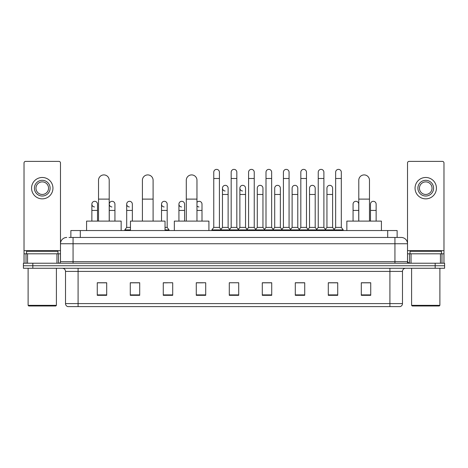 <?xml version="1.0" encoding="UTF-8"?>
<svg xmlns="http://www.w3.org/2000/svg" width="468" height="468" viewBox="0 0 468 468"><rect width="100%" height="100%" fill="white"/><g stroke="black" fill="none" stroke-linecap="round" stroke-linejoin="round"><path stroke-width="0.7" d="M70.867 237.457L70.867 230.543L397.133 230.543L397.133 237.457M69.124 237.457L399.023 237.457M68.977 237.457L73.067 237.457L73.067 243.746L60.489 243.746L60.489 261.659A1.574 1.574 0 0 1 58.921 263.232M66.778 237.457A6.289 6.289 0 0 0 60.489 243.746L60.489 162.963A1.574 1.574 0 0 0 58.921 161.39L25.6 161.39A1.574 1.574 0 0 0 24.026 162.963L24.026 253.802L27.565 253.802L27.565 263.232M401.222 237.457A6.289 6.289 0 0 1 407.511 243.746L394.933 243.746L394.933 237.457L401.129 237.457M440.435 263.232L440.435 253.802L443.974 253.802L443.974 263.232L443.974 162.963A1.574 1.574 0 0 0 442.4 161.39L409.079 161.39A1.574 1.574 0 0 0 407.511 162.963L407.511 261.659L409.079 263.232M32.83 263.232L23.4 263.232L23.4 265.748L32.83 265.748L23.4 265.748L23.4 268.263L32.83 268.263L32.83 265.748L435.17 265.748L32.83 265.748L32.83 263.232L435.17 263.232L435.17 265.748L444.6 265.748L435.17 265.748L435.17 268.263L32.83 268.263M444.6 263.232L444.6 265.748L444.6 263.232L435.17 263.232M402.48 303.592C402.392 305.101 401.638 306.107 400.216 306.61L389.908 306.61L389.908 303.592L402.48 303.592L402.48 271.405A3.141 3.141 0 0 1 405.621 268.263M389.908 306.61L67.784 306.61A3.141 3.141 0 0 1 65.52 303.592L65.52 271.405C65.333 269.498 64.286 268.451 62.379 268.263M370.732 295.326L370.732 282.754L361.302 282.754L361.302 295.326L370.732 295.326M337.726 295.326L337.726 282.754L328.296 282.754L328.296 295.326L337.726 295.326M304.726 295.326L304.726 282.754L295.296 282.754L295.296 295.326L304.726 295.326M271.721 295.326L271.721 282.754L262.291 282.754L262.291 295.326L271.721 295.326M106.698 295.326L106.698 282.754L97.268 282.754L97.268 295.326L106.698 295.326M139.704 295.326L139.704 282.754L130.274 282.754L130.274 295.326L139.704 295.326M172.704 295.326L172.704 282.754L163.274 282.754L163.274 295.326L172.704 295.326M205.709 295.326L205.709 282.754L196.279 282.754L196.279 295.326L205.709 295.326M238.715 295.326L238.715 282.754L229.285 282.754L229.285 295.326L238.715 295.326M444.6 268.263L444.6 265.748L444.6 268.263L435.17 268.263M300.514 282.818L298.093 282.818M335.34 282.818L332.918 282.818M196.279 282.818L202.942 282.818M163.274 282.818L167.486 282.818M136.434 282.818L132.66 282.818M265.684 282.754L263.262 282.818M230.859 282.754L237.141 282.754M139.704 282.818L130.274 282.818M106.698 282.818L97.268 282.818M271.721 282.818L262.291 282.818M304.726 282.818L295.296 282.818M337.726 282.818L328.296 282.818M370.732 282.818L361.302 282.818M56.956 263.232L56.956 253.802L27.565 253.802M56.956 253.802L60.489 253.802M24.026 263.232L24.026 253.802M42.26 180.315A7.857 7.857 0 0 0 34.404 188.171A7.857 7.857 0 0 0 42.26 196.028A7.857 7.857 0 0 0 50.117 188.171A7.857 7.857 0 0 0 42.26 180.315M42.26 181.882A6.289 6.289 0 0 0 35.972 188.171A6.289 6.289 0 0 0 42.26 194.46A6.289 6.289 0 0 0 48.549 188.171A6.289 6.289 0 0 0 42.26 181.882M42.26 198.859A10.688 10.688 0 0 0 52.948 188.171A10.688 10.688 0 0 0 42.26 177.483A10.688 10.688 0 0 0 31.572 188.171A10.688 10.688 0 0 0 42.26 198.859M55.774 305.978L28.741 305.978L28.115 305.352L56.406 305.352L55.774 305.978M28.115 268.263L28.115 305.352M56.406 268.263L56.406 305.352M57.973 253.802L57.973 251.287L26.541 251.287L26.541 253.802M98.526 221.112L98.526 180.25A5.341 5.341 0 0 1 103.867 174.909A5.341 5.341 0 0 1 109.214 180.25A5.341 5.341 0 0 0 103.867 174.909M109.214 221.112L109.214 180.25M121.153 230.543L121.153 221.112L86.58 221.112L86.58 230.543M142.407 221.112L142.407 180.25A5.341 5.341 0 0 1 147.748 174.909A5.341 5.341 0 0 1 153.094 180.25A5.341 5.341 0 0 0 147.748 174.909M153.094 221.112L153.094 180.25M165.034 230.543L165.034 221.112L130.461 221.112L130.461 230.543M186.287 221.112L186.287 180.25A5.341 5.341 0 0 1 191.628 174.909A5.341 5.341 0 0 1 196.969 180.25A5.341 5.341 0 0 0 191.628 174.909M196.969 221.112L196.969 180.25M208.915 230.543L208.915 221.112L174.342 221.112L174.342 230.543M358.786 221.112L358.786 180.25A5.341 5.341 0 0 1 364.133 174.909A5.341 5.341 0 0 1 369.474 180.25A5.341 5.341 0 0 0 364.133 174.909M369.474 221.112L369.474 180.25M381.42 230.543L381.42 221.112L346.846 221.112L346.846 230.543M213.759 178.489L219.416 178.489L219.416 227.401L213.759 227.401L213.759 172.201A2.831 2.831 0 0 1 216.766 169.381A2.831 2.831 0 0 1 219.416 172.201A2.831 2.831 0 0 0 216.766 169.381M213.759 227.401L211.869 229.911L211.869 230.543L211.869 229.911L221.3 229.911L221.3 230.543M219.416 227.401L221.3 229.911L229.285 229.911L229.285 230.543M231.169 178.489L236.831 178.489L236.831 227.401L231.169 227.401L231.169 172.201A2.831 2.831 0 0 1 234.175 169.381A2.831 2.831 0 0 1 236.831 172.201A2.831 2.831 0 0 0 234.175 169.381M231.169 204.142L231.169 227.401L229.285 229.911L238.715 229.911L238.715 230.543M236.831 227.401L238.715 229.911L246.7 229.911L246.7 230.543M248.584 178.489L254.241 178.489L254.241 227.401L248.584 227.401L248.584 172.201A2.831 2.831 0 0 1 251.591 169.381A2.831 2.831 0 0 1 254.241 172.201A2.831 2.831 0 0 0 251.591 169.381M245.536 227.401L245.536 194.46L239.879 194.46L239.879 227.401L245.536 227.401L247.063 229.431L248.584 227.401L246.7 229.911L256.131 229.911L256.131 230.543M257.289 227.401L257.289 194.46L262.952 194.46L262.952 227.401L257.289 227.401L255.768 229.431L254.241 227.401L256.131 229.911L264.11 229.911L264.11 230.543M265.999 178.489L271.656 178.489L271.656 227.401L265.999 227.401L265.999 172.201A2.831 2.831 0 0 1 269.006 169.381A2.831 2.831 0 0 1 271.656 172.201A2.831 2.831 0 0 0 269.006 169.381M262.952 227.401L264.473 229.431L265.999 227.401L264.11 229.911L273.54 229.911L273.54 230.543M274.704 227.401L274.704 194.46L280.361 194.46L280.361 227.401L274.704 227.401L273.183 229.431L271.656 227.401L273.54 229.911L281.525 229.911L281.525 230.543M283.415 178.489L289.072 178.489L289.072 227.401L283.415 227.401L283.415 172.201A2.831 2.831 0 0 1 286.422 169.381A2.831 2.831 0 0 1 289.072 172.201A2.831 2.831 0 0 0 286.422 169.381M280.361 227.401L281.888 229.431L283.415 227.401L281.525 229.911L290.956 229.911L290.956 230.543M292.12 227.401L292.12 194.46L297.777 194.46L297.777 227.401L292.12 227.401L290.593 229.431L289.072 227.401L290.956 229.911L298.941 229.911L298.941 230.543M300.825 178.489L306.481 178.489L306.481 227.401L300.825 227.401L300.825 172.201A2.831 2.831 0 0 1 303.831 169.381A2.831 2.831 0 0 1 306.481 172.201A2.831 2.831 0 0 0 303.831 169.381M297.777 227.401L299.304 229.431L300.825 227.401L298.941 229.911L308.371 229.911L308.371 230.543M309.535 227.401L309.535 194.46L315.192 194.46L315.192 227.401L309.535 227.401L308.008 229.431L306.481 227.401L308.371 229.911L316.356 229.911L316.356 230.543M318.24 178.489L323.897 178.489L323.897 227.401L318.24 227.401L318.24 172.201A2.831 2.831 0 0 1 321.247 169.381A2.831 2.831 0 0 1 323.897 172.201A2.831 2.831 0 0 0 321.247 169.381M315.192 227.401L316.713 229.431L318.24 227.401L316.356 229.911L325.786 229.911L325.786 230.543M326.945 227.401L326.945 194.46L332.608 194.46L332.608 227.401L326.945 227.401L325.424 229.431L323.897 227.401L325.786 229.911L333.766 229.911L333.766 230.543M335.655 178.489L341.312 178.489L341.312 227.401L335.655 227.401L335.655 172.201A2.831 2.831 0 0 1 338.662 169.381A2.831 2.831 0 0 1 341.312 172.201A2.831 2.831 0 0 0 338.662 169.381M335.655 227.401L333.766 229.911L343.196 229.911L343.196 230.543M341.312 227.401L343.196 229.911M225.114 190.997A2.831 2.831 0 0 1 222.464 188.171A2.831 2.831 0 0 1 225.471 185.346A2.831 2.831 0 0 1 228.121 188.171L228.121 194.46L222.464 194.46L222.464 188.171M228.121 194.46L228.121 227.401L222.464 227.401L222.464 194.46M222.464 227.401L220.937 229.431M228.121 227.401L229.648 229.431M242.529 190.997A2.831 2.831 0 0 1 239.879 188.171A2.831 2.831 0 0 1 242.886 185.346A2.831 2.831 0 0 1 245.536 188.171L245.536 194.46M239.879 227.401L238.352 229.431M257.289 194.46L257.289 188.171A2.831 2.831 0 0 1 260.296 185.346A2.831 2.831 0 0 1 262.952 188.171L262.952 194.46M274.704 194.46L274.704 188.171A2.831 2.831 0 0 1 277.711 185.346A2.831 2.831 0 0 1 280.361 188.171L280.361 194.46M292.12 194.46L292.12 188.171A2.831 2.831 0 0 1 295.127 185.346A2.831 2.831 0 0 1 297.777 188.171L297.777 194.46M309.535 194.46L309.535 188.171A2.831 2.831 0 0 1 312.542 185.346A2.831 2.831 0 0 1 315.192 188.171L315.192 194.46M326.945 194.46L326.945 188.171A2.831 2.831 0 0 1 329.952 185.346A2.831 2.831 0 0 1 332.608 188.171L332.608 194.46M332.608 227.401L334.129 229.431M94.513 206.961A2.831 2.831 0 0 1 91.863 204.142A2.831 2.831 0 0 1 94.869 201.316A2.831 2.831 0 0 1 97.519 204.142L97.519 210.424L91.863 210.424L91.863 204.142M97.519 221.112L97.519 210.424M91.863 221.112L91.863 210.424M111.928 206.961A2.831 2.831 0 0 1 109.272 204.142A2.831 2.831 0 0 1 112.279 201.316A2.831 2.831 0 0 1 114.935 204.142L114.935 210.424L109.272 210.424L109.272 204.142M114.935 221.112L114.935 210.424M109.272 221.112L109.272 210.424M129.338 206.961A2.831 2.831 0 0 1 126.688 204.142A2.831 2.831 0 0 1 129.694 201.316A2.831 2.831 0 0 1 132.345 204.142L132.345 210.424L126.688 210.424L126.688 204.142M130.461 227.401L126.688 227.401L126.688 210.424M132.345 221.112L132.345 210.424M126.688 227.401L124.804 229.911L124.804 230.543M130.461 229.911L124.804 229.911M164.169 206.961A2.831 2.831 0 0 1 161.519 204.142A2.831 2.831 0 0 1 164.52 201.316A2.831 2.831 0 0 1 167.175 204.142L167.175 210.424L161.519 210.424L161.519 204.142M167.175 210.424L167.175 227.401L165.034 227.401M161.519 221.112L161.519 210.424M167.175 227.401L169.059 229.911L165.034 229.911M169.059 229.911L169.059 230.543M181.578 206.961A2.831 2.831 0 0 1 178.928 204.142A2.831 2.831 0 0 1 181.935 201.316A2.831 2.831 0 0 1 184.585 204.142L184.585 210.424L178.928 210.424L178.928 204.142M184.585 221.112L184.585 210.424M178.928 221.112L178.928 210.424M198.994 206.961A2.831 2.831 0 0 1 196.969 205.914M196.969 202.363A2.831 2.831 0 0 1 202 204.142L202 210.424L196.969 210.424M202 221.112L202 210.424M353.065 204.142A2.831 2.831 0 0 1 356.072 201.316A2.831 2.831 0 0 1 358.728 204.142L358.728 210.424L353.065 210.424L353.065 204.142M358.728 221.112L358.728 210.424M353.065 221.112L353.065 210.424M370.48 204.142A2.831 2.831 0 0 1 373.487 201.316A2.831 2.831 0 0 1 376.137 204.142L376.137 210.424L370.48 210.424L370.48 204.142M376.137 221.112L376.137 210.424M370.48 221.112L370.48 210.424M440.435 253.802L411.044 253.802L411.044 263.232M407.511 253.802L411.044 253.802M407.511 263.232L407.511 261.659L394.933 261.659L394.933 243.746L73.067 243.746L73.067 261.659L394.933 261.659L394.933 263.232M425.74 180.315A7.857 7.857 0 0 0 417.883 188.171A7.857 7.857 0 0 0 425.74 196.028A7.857 7.857 0 0 0 433.596 188.171A7.857 7.857 0 0 0 425.74 180.315M425.74 181.882A6.289 6.289 0 0 0 419.451 188.171A6.289 6.289 0 0 0 425.74 194.46A6.289 6.289 0 0 0 432.028 188.171A6.289 6.289 0 0 0 425.74 181.882M425.74 198.859A10.688 10.688 0 0 0 436.428 188.171A10.688 10.688 0 0 0 425.74 177.483A10.688 10.688 0 0 0 415.052 188.171A10.688 10.688 0 0 0 425.74 198.859M439.259 305.978L412.226 305.978L411.594 305.352L439.885 305.352L439.259 305.978M411.594 268.263L411.594 305.352M439.885 268.263L439.885 305.352M441.459 253.802L441.459 251.287L410.026 251.287L410.026 253.802M80.297 237.457L80.297 230.543M387.703 237.457L387.703 230.543M73.067 263.232L73.067 261.659L60.489 261.659M389.908 268.263L389.908 271.405L65.52 271.405M402.48 271.405L389.908 271.405L389.908 303.592L78.092 303.592L78.092 306.61M65.52 303.592L78.092 303.592L78.092 268.263M238.715 294.887L229.285 294.887M205.709 294.887L196.279 294.887M172.704 294.887L163.274 294.887M139.704 294.887L130.274 294.887M106.698 294.887L97.268 294.887M271.721 294.887L262.291 294.887M304.726 294.887L295.296 294.887M337.726 294.887L328.296 294.887M370.732 294.887L361.302 294.887M60.489 250.661L24.026 250.661M60.466 261.934L60.466 253.802M58.5 253.802L58.5 263.232M24.055 253.802L24.055 263.232M26.015 263.232L26.015 253.802M98.526 199.111L109.214 199.111M142.407 199.111L153.094 199.111M186.287 199.111L196.969 199.111M358.786 199.111L369.474 199.111M443.974 250.661L407.511 250.661M443.945 263.232L443.945 253.802M441.985 253.802L441.985 263.232M407.534 253.802L407.534 261.934M409.5 263.232L409.5 253.802M219.416 178.489L219.416 172.201M236.831 178.489L236.831 172.201M254.241 178.489L254.241 172.201M271.656 178.489L271.656 172.201M289.072 178.489L289.072 172.201M306.481 178.489L306.481 172.201M323.897 178.489L323.897 172.201M341.312 178.489L341.312 172.201M239.879 194.46L239.879 188.171"/></g></svg>
